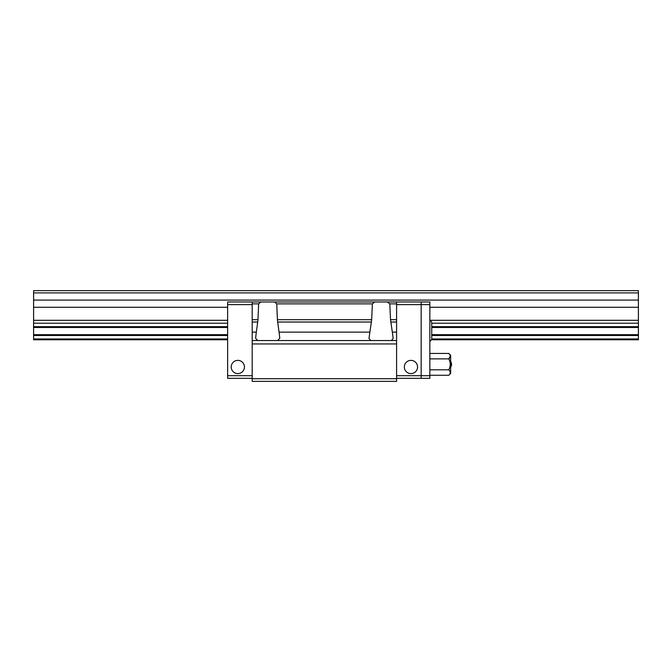 <?xml version="1.0" encoding="UTF-8"?>
<svg xmlns="http://www.w3.org/2000/svg" width="672" height="672" viewBox="0 0 672 672"><rect width="100%" height="100%" fill="white"/><g stroke="black" fill="none" stroke-linecap="round" stroke-linejoin="round"><path stroke-width="1.01" d="M638.4 290.64L33.6 290.64L638.4 290.64L638.4 339.78L431.735 339.78M33.6 290.64L33.6 339.78L227.623 339.78M33.6 338.957L227.623 338.957M431.743 338.957L638.4 338.957M33.6 335.504L227.623 335.504M431.743 335.504L638.4 335.504M33.6 334.681L227.623 334.681M431.743 334.681L638.4 334.681M33.6 327.491L227.623 327.491M431.743 327.491L638.4 327.491M33.6 326.668L227.623 326.668M431.743 326.668L638.4 326.668M33.6 323.215L227.623 323.215M431.743 323.215L638.4 323.215M33.6 320.309L227.623 320.309M429.853 320.309L638.4 320.309M33.6 307.272L227.623 307.272M429.853 307.272L638.4 307.272M33.6 300.09L638.4 300.09M33.6 292.908L638.4 292.908M252.193 378.714L252.193 381.36L396.589 381.36L396.589 378.714L252.193 378.714L252.193 343.938L396.589 343.938L396.589 340.536L252.193 340.536L252.193 343.938M252.193 332.128L256.326 332.128L257.712 322.031L252.193 322.031L252.193 340.536M252.193 322.031L252.193 319.687L257.972 319.687L258.636 303.87L260.904 301.98L396.589 301.98L396.589 340.536M260.904 301.98L252.193 301.98L252.193 319.687M396.589 343.938L396.589 378.714M256.326 332.128L255.595 338.243L257.712 340.536M252.193 303.87L258.636 303.87M391.322 340.536L393.187 338.52L392.322 332.128L396.589 332.128M396.589 303.87L389.802 303.87L390.524 319.687L392.322 332.128M277.679 340.536L279.787 338.251L279.065 332.128L369.869 332.128L368.995 338.52L370.868 340.536M257.712 322.031L257.972 319.687M274.487 301.98L276.746 303.87L277.418 319.687L371.666 319.687L371.381 322.031L277.679 322.031L277.418 319.687M277.679 322.031L279.065 332.128M369.869 332.128L371.381 322.031M371.666 319.687L372.389 303.87L374.892 301.98M387.299 301.98L389.802 303.87M276.746 303.87L372.389 303.87M410.953 373.607A6.619 6.619 0 0 0 416.682 363.686A6.619 6.619 0 0 0 405.224 363.686A6.619 6.619 0 0 0 410.953 373.607M396.589 304.626L421.159 304.626L421.159 375.69L396.589 375.69M396.589 378.336L421.159 378.336L421.159 375.69L421.159 378.336L429.853 378.336L429.853 375.69L421.159 375.69L421.159 301.98L396.589 301.98M252.193 375.69L227.623 375.69L227.623 378.336L252.193 378.336M237.829 360.377A6.619 6.619 0 0 0 232.1 370.306A6.619 6.619 0 0 0 243.558 370.306A6.619 6.619 0 0 0 237.829 360.377M227.623 375.69L227.623 304.626L252.193 304.626M252.193 301.98L227.623 301.98L227.623 304.626M429.853 304.626L421.159 304.626L421.159 301.98L429.853 301.98L429.853 375.69M429.853 320.695C430.475 320.393 431.105 321.023 431.743 322.585L431.743 339.595L429.853 341.485M431.743 335.815L431.743 326.365M448.804 353.438L450.643 355.278L450.643 373.422L448.804 375.262C450.71 373.456 450.71 371.641 448.804 369.81C450.71 366.173 450.71 362.536 448.804 358.89C450.71 357.092 450.71 355.27 448.804 353.438L429.853 353.438M450.265 356.219L448.804 358.89L429.853 358.89M429.853 369.81L448.804 369.81M429.853 375.262L448.804 375.262M396.589 322.031L390.81 322.031M390.524 319.687L396.589 319.687M450.643 367.189A4.914 4.914 0 0 0 450.643 361.519"/></g></svg>
